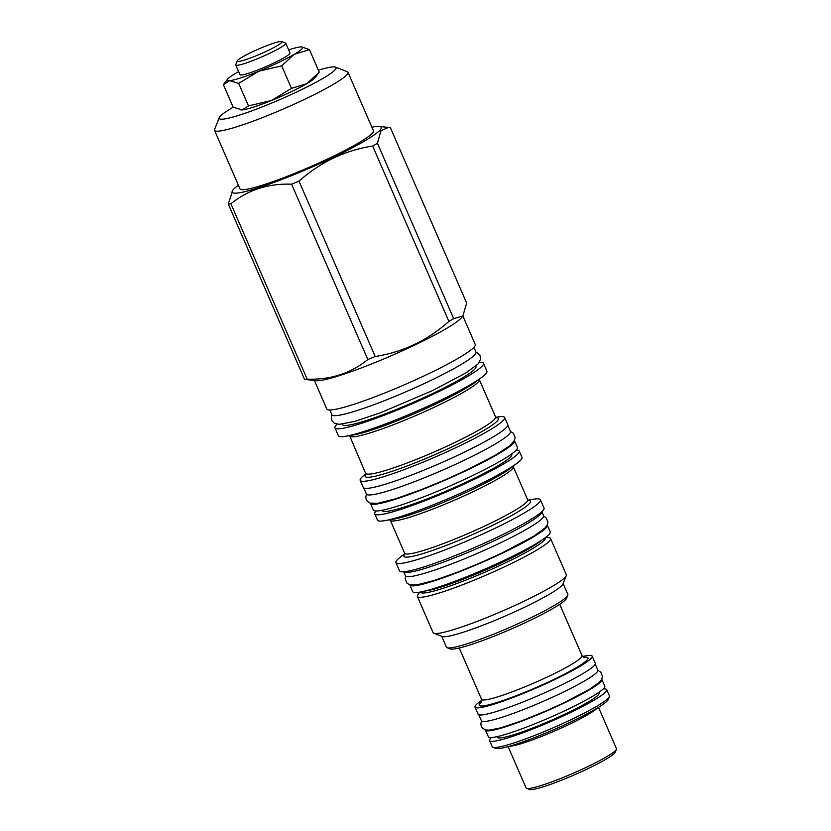 <?xml version="1.0" encoding="UTF-8"?>
<svg xmlns="http://www.w3.org/2000/svg" width="831" height="831" viewBox="0 0 831 831"><rect width="100%" height="100%" fill="white"/><g stroke="black" fill="none" stroke-linecap="round" stroke-linejoin="round"><path stroke-width="1.25" d="M403.7 571.821L405.424 575.779A75.341 8.133 -23.5 0 0 409.725 576.621A75.341 8.133 156.5 0 0 488.41 548.46A75.341 8.133 156.5 0 0 543.599 515.698L541.885 511.74M403.658 571.79L403.939 571.998A75.341 8.133 -23.5 0 0 407.896 572.424A75.341 8.133 156.5 0 0 484.452 545.24A75.341 8.133 156.5 0 0 541.843 512.031L541.885 511.688M395.94 562.597L399.545 570.876A78.779 8.507 -23.5 0 0 404.032 571.759A78.779 8.507 -23.5 0 0 486.312 542.311A78.779 8.507 -23.5 0 0 544.025 508.053L540.43 499.774A78.779 8.507 156.5 0 1 482.718 534.032A78.779 8.507 156.5 0 1 400.438 563.48A78.779 8.507 -23.5 0 1 395.94 562.597A78.779 8.507 -23.5 0 1 400.771 556.739L404.77 553.706M540.43 499.774A78.779 8.507 156.5 0 0 535.933 498.891A78.779 8.507 -23.5 0 0 532.848 499.306L527.903 500.169M374.75 513.87L377.482 520.144A78.779 8.507 -23.5 0 0 381.98 521.027A78.779 8.507 156.5 0 0 385.065 520.611A78.779 8.507 156.5 0 0 453.124 496.533A78.779 8.507 156.5 0 0 517.142 463.179A78.779 8.507 156.5 0 0 521.972 457.32L519.24 451.046A78.779 8.507 156.5 0 1 461.527 485.304A78.779 8.507 156.5 0 1 379.248 514.753A78.779 8.507 -23.5 0 1 374.75 513.87A78.779 8.507 -23.5 0 1 376.131 511.003M516.207 450.09A78.779 8.507 156.5 0 1 519.24 451.046M382.063 510.296L382.208 510.629A70.656 7.635 -23.5 0 0 386.238 511.418A70.656 7.635 156.5 0 0 460.031 485.013A70.656 7.635 156.5 0 0 511.792 454.287L511.647 453.955M370.429 503.368A78.561 8.487 156.5 0 0 467.718 469.879A78.561 8.487 -23.5 0 0 514.514 440.721L517.412 447.4A78.561 8.487 -23.5 0 1 470.616 476.558A78.561 8.487 156.5 0 1 373.327 510.047L370.429 503.368A78.561 8.487 156.5 0 1 370.366 503.181M507.803 425.285L510.452 431.382A78.561 8.487 -23.5 0 1 463.656 460.53A78.561 8.487 156.5 0 1 366.367 494.03L363.718 487.932M360.187 480.37L363.261 487.444A78.779 8.507 -23.5 0 0 367.759 488.327A78.779 8.507 -23.5 0 0 450.038 458.878A78.779 8.507 -23.5 0 0 507.751 424.62L504.677 417.536A78.779 8.507 156.5 0 1 446.953 451.804A78.779 8.507 156.5 0 1 364.684 481.242A78.779 8.507 -23.5 0 1 360.187 480.37A78.779 8.507 -23.5 0 1 365.017 474.501L366.087 473.691M504.677 417.536A78.779 8.507 156.5 0 0 500.179 416.663A78.779 8.507 -23.5 0 0 497.094 417.079L495.764 417.307M495.795 417.359L497.426 417.172M497.218 417.162L495.463 417.619M483.465 363.261L486.893 371.145A80.971 8.746 156.5 0 1 481.928 377.17A80.971 8.746 156.5 0 1 416.123 411.449A80.971 8.746 156.5 0 1 346.163 436.192A80.971 8.746 156.5 0 1 342.995 436.628A80.971 8.746 -23.5 0 1 338.373 435.714L334.955 427.84A80.971 8.746 -23.5 0 0 339.567 428.744A80.971 8.746 156.5 0 0 424.142 398.485A80.971 8.746 156.5 0 0 483.465 363.261A80.971 8.746 156.5 0 0 479.321 362.326M337.095 424.163A80.971 8.746 -23.5 0 0 334.955 427.84M342.279 424.142L342.476 424.568A72.775 7.863 -23.5 0 0 346.62 425.389A72.775 7.863 156.5 0 0 422.636 398.184A72.775 7.863 156.5 0 0 475.945 366.533L475.758 366.097M473.909 347.337L475.976 352.084A78.561 8.487 -23.5 0 1 429.17 381.242A78.561 8.487 156.5 0 1 331.881 414.731L329.824 409.984M314.419 380.525L326.801 409.008A80.939 8.746 -23.5 0 0 331.424 409.912A80.939 8.746 -23.5 0 0 415.957 379.653A80.939 8.746 -23.5 0 0 475.249 344.46L462.867 315.977L466.669 303.097L390.425 127.756L388.482 127.413L380.982 130.716L377.43 143.264A92.833 10.024 156.5 0 1 372.652 146.048C344.907 150.432 320.351 162.138 298.983 181.168A92.833 10.024 156.5 0 1 291.577 184.181C268.164 183.402 247.939 189.935 230.904 203.792A92.833 10.024 156.5 0 1 229.512 203.938A92.833 10.024 -23.5 0 1 228.276 204.021L304.52 379.362A92.833 10.024 -23.5 0 0 305.756 379.289A92.833 10.024 156.5 0 0 307.148 379.144C330.551 379.923 350.775 373.389 367.821 359.532L291.577 184.181M304.52 379.362L316.071 380.702A80.939 8.746 -23.5 0 0 318.709 380.671A80.939 8.746 156.5 0 0 396.294 353.539A80.939 8.746 156.5 0 0 461.87 317.307L462.857 315.998L453.664 318.605A92.833 10.024 156.5 0 1 448.896 321.4L372.652 146.048M448.896 321.4C427.518 340.43 402.962 352.136 375.217 356.52A92.833 10.024 156.5 0 1 367.821 359.532M375.217 356.52L298.983 181.168M371.883 127.195A81.272 8.777 -23.5 0 1 376.588 126.478A81.272 8.777 156.5 0 1 379.237 126.457A81.272 8.777 156.5 0 1 328.525 159.573A81.272 8.777 156.5 0 1 236.814 193.114A81.272 8.777 -23.5 0 1 232.846 190.112L228.276 204.021M307.148 379.144L230.904 203.792M238.404 185.23A81.272 8.777 -23.5 0 0 232.846 190.112M453.664 318.605L377.43 143.264M233.231 107.23A63.696 6.877 -23.5 0 0 219.311 117.607L214.595 129.387A72.775 7.863 -23.5 0 0 214.533 130.342L239.962 188.814A72.775 7.863 -23.5 0 0 244.117 189.624A72.775 7.863 156.5 0 0 320.122 162.429A72.775 7.863 156.5 0 0 373.441 130.779L348.012 72.307A72.775 7.863 -23.5 0 0 347.275 71.695L335.444 67.114A63.696 6.877 -23.5 0 0 332.452 66.937A63.696 6.877 -23.5 0 0 318.387 70.209M214.533 130.342A72.775 7.863 -23.5 0 0 218.688 131.153A72.775 7.863 -23.5 0 0 294.693 103.958A72.775 7.863 -23.5 0 0 348.012 72.307M219.311 117.607A63.696 6.877 -23.5 0 0 222.895 119.155A63.696 6.877 -23.5 0 0 292.522 93.924A63.696 6.877 -23.5 0 0 335.444 67.114M240.824 109.91A41.145 4.446 -23.5 0 0 240.948 109.931A41.145 4.446 -23.5 0 0 242.257 109.921L242.32 109.91A41.145 4.446 -23.5 0 0 271.353 100.53L271.519 100.458A41.145 4.446 -23.5 0 0 306.764 83.661L306.878 83.599A41.145 4.446 -23.5 0 0 315.074 77.698L319.239 72.172L309.444 49.642L294.049 54.42L281.688 65.846L258.805 71.227L238.674 83.37L229.553 80.68L223.404 84.679L233.199 107.22L242.257 109.921M301.819 46.941L309.444 49.642M294.164 54.358A41.145 4.446 156.5 0 0 301.695 46.931A41.145 4.446 156.5 0 0 300.375 46.941L300.323 46.941A41.145 4.446 156.5 0 0 288.648 49.881M306.878 83.599L319.239 72.172M271.519 100.458L291.484 88.387L306.764 83.661M291.484 88.387L281.688 65.846M242.32 109.91L248.469 105.911L271.353 100.53M248.469 105.911L238.674 83.37M229.553 80.68A41.145 4.446 156.5 0 1 227.569 79.153L223.404 84.679M238.632 71.632A41.145 4.446 -23.5 0 0 235.879 73.19L235.765 73.263A41.145 4.446 156.5 0 0 227.569 79.153M258.805 71.227A41.145 4.446 -23.5 0 0 294.049 54.42M258.638 71.3A41.145 4.446 156.5 0 1 229.605 80.68M281.678 41.55L285.49 43.025A27.267 2.95 156.5 0 1 285.771 43.254L289.977 52.935A27.267 2.95 156.5 0 1 273.731 63.063A27.267 2.95 156.5 0 1 239.951 74.686L235.744 65.005A27.267 2.95 156.5 0 1 235.765 64.652L237.292 60.85A24.348 2.628 156.5 0 1 251.772 52.135A24.348 2.628 156.5 0 1 281.678 41.55A24.348 2.628 156.5 0 1 267.416 50.795A24.348 2.628 156.5 0 1 237.292 60.85M285.771 43.254A27.267 2.95 156.5 0 1 269.524 53.381A27.267 2.95 156.5 0 1 235.744 65.005M409.766 584.764A74.967 8.092 156.5 0 0 409.818 584.982A74.967 8.092 156.5 0 0 502.672 553.01A74.967 8.092 -23.5 0 0 547.328 525.192A74.967 8.092 -23.5 0 0 547.213 525.005M409.818 584.982L412.727 591.651A74.967 8.092 156.5 0 0 505.57 559.689A74.967 8.092 -23.5 0 0 550.236 531.861L547.328 525.192M545.728 537.377L548.803 537.699A72.629 7.843 156.5 0 1 550.579 538.53A72.629 7.843 156.5 0 1 497.364 570.118A72.629 7.843 156.5 0 1 421.514 597.26A72.629 7.843 -23.5 0 1 417.37 596.45A72.629 7.843 -23.5 0 1 417.972 594.581L419.832 592.119M417.37 596.45L433.096 632.64A72.629 7.843 -23.5 0 0 433.834 633.243A72.629 7.843 -23.5 0 0 437.241 633.451A72.629 7.843 156.5 0 0 509.528 607.918A72.629 7.843 156.5 0 0 566.254 575.665A72.629 7.843 156.5 0 0 566.306 574.72L550.579 538.53M566.254 575.665L562.909 584.027A66.189 7.147 156.5 0 1 511.21 613.413A66.189 7.147 156.5 0 1 445.343 636.681A66.189 7.147 -23.5 0 1 442.227 636.494L433.834 633.243M441.718 636.297L446.434 647.152A66.189 7.147 -23.5 0 0 447.109 647.713A66.189 7.147 -23.5 0 0 450.215 647.9A66.189 7.147 -23.5 0 0 516.082 624.632A66.189 7.147 -23.5 0 0 567.781 595.245A66.189 7.147 -23.5 0 0 567.833 594.373L563.106 583.518M447.109 647.713L450.163 648.897A63.842 6.897 -23.5 0 0 453.155 649.073A63.842 6.897 -23.5 0 0 516.695 626.626A63.842 6.897 -23.5 0 0 566.565 598.278L567.781 595.245M481.845 700.304A63.883 6.897 -23.5 0 0 475.02 707.108A63.883 6.897 -23.5 0 0 554.132 679.872A63.883 6.897 -23.5 0 0 592.181 656.168A63.883 6.897 -23.5 0 0 582.552 656.511M475.02 707.108L478.126 714.255A63.883 6.897 -23.5 0 0 557.237 687.019A63.883 6.897 -23.5 0 0 595.287 663.315L592.181 656.168M595.235 664.177L597.821 670.15A63.478 6.856 -23.5 0 1 560.011 693.708A63.478 6.856 156.5 0 1 481.398 720.768L478.801 714.805M485.397 729.836A63.478 6.856 156.5 0 0 485.46 730.117A63.478 6.856 156.5 0 0 564.072 703.047A63.478 6.856 -23.5 0 0 601.883 679.488A63.478 6.856 -23.5 0 0 601.727 679.259M485.46 730.117L488.368 736.785A63.478 6.856 156.5 0 0 566.981 709.726A63.478 6.856 -23.5 0 0 604.791 686.167L601.883 679.488M598.86 692.358L599.13 692.992A55.573 6.004 156.5 0 1 566.036 713.611A55.573 6.004 -23.5 0 1 497.218 737.305L496.938 736.671M491.485 737.533A63.883 6.897 -23.5 0 0 489.594 740.618A63.883 6.897 -23.5 0 0 568.705 713.382A63.883 6.897 -23.5 0 0 606.755 689.678A63.883 6.897 -23.5 0 0 603.213 688.951M489.594 740.618L492.264 746.757A63.883 6.897 -23.5 0 0 492.908 747.298A63.883 6.897 -23.5 0 0 571.375 719.521A63.883 6.897 -23.5 0 0 609.383 696.658A63.883 6.897 -23.5 0 0 609.424 695.817L606.755 689.678M492.908 747.298L495.775 748.409A61.681 6.658 -23.5 0 0 571.541 721.588A61.681 6.658 -23.5 0 0 608.24 699.505L609.383 696.658M598.497 707.316L616.467 748.638A49.278 5.318 156.5 0 1 616.425 749.282A49.278 5.318 156.5 0 1 587.112 766.92A49.278 5.318 156.5 0 1 526.584 788.339A49.278 5.318 156.5 0 1 526.085 787.923L508.125 746.612M616.425 749.282L615.283 752.128A47.076 5.079 156.5 0 1 587.278 768.987A47.076 5.079 156.5 0 1 529.451 789.45L526.584 788.339M404.77 554.121A69.015 7.458 -23.5 0 0 407.792 557.092A69.015 7.458 -23.5 0 0 486.727 528.132A69.015 7.458 -23.5 0 0 528.204 500.449M404.718 554.35L404.635 553.228A67.062 7.24 -23.5 0 0 408.468 553.976A67.062 7.24 -23.5 0 0 478.511 528.911A67.062 7.24 -23.5 0 0 527.643 499.743L528.412 500.563M404.635 553.228L390.269 520.185A67.062 7.24 -23.5 0 0 394.102 520.933A67.062 7.24 -23.5 0 0 464.145 495.868A67.062 7.24 -23.5 0 0 513.278 466.7L513.194 465.578M385.065 520.611L394.112 519.053A69.015 7.458 -23.5 0 0 453.736 497.956A69.015 7.458 -23.5 0 0 509.829 468.736L517.142 463.179M366.107 474.137A72.609 7.843 -23.5 0 0 369.338 477.212A72.609 7.843 -23.5 0 0 452.241 446.798A72.609 7.843 -23.5 0 0 496.076 417.619M366.055 474.366L349.737 435.963A70.656 7.635 -23.5 0 0 353.777 436.763A70.656 7.635 -23.5 0 0 427.56 410.348A70.656 7.635 -23.5 0 0 479.321 379.622L479.238 378.552M365.972 473.296A70.656 7.635 -23.5 0 0 370.003 474.086A70.656 7.635 -23.5 0 0 443.796 447.68A70.656 7.635 -23.5 0 0 495.556 416.954L479.321 379.622M346.163 436.192L353.923 434.852A72.609 7.843 -23.5 0 0 416.653 412.664A72.609 7.843 -23.5 0 0 475.654 381.928L481.928 377.17M425.036 591.007A67.062 7.24 -23.5 0 0 485.148 570.201A67.062 7.24 -23.5 0 0 541.365 540.42M420.486 591.994A68.017 7.344 -23.5 0 0 424.423 592.95A68.017 7.344 -23.5 0 0 496.263 567.158A68.017 7.344 -23.5 0 0 545.188 537.771M559.71 604.303L582.043 655.659A54.784 5.921 156.5 0 1 549.405 675.987A54.784 5.921 156.5 0 1 481.565 699.349L481.502 702.382M583.642 657.425A59.323 6.409 156.5 0 1 552.667 680.007A59.323 6.409 156.5 0 1 495.982 702.818A59.323 6.409 156.5 0 1 481.772 701.717M597.209 708.105A49.278 5.318 156.5 0 1 568.705 724.601A49.278 5.318 156.5 0 1 509.58 746.207M527.643 499.743L513.278 466.7M390.269 520.185L389.5 519.354M495.556 416.954L496.284 417.744M349.737 435.963L349.01 435.174M331.985 414.898L331.34 416.933L331.818 420.444L334.104 423.062L339.256 424.34L354.723 421.41L380.515 412.758L432.515 390.612L466.035 372.87L478.012 363.978L480.578 359.221L480.1 355.71L477.815 353.092L476.028 352.271M379.237 126.457L388.482 127.413M459.242 647.993L481.565 699.349M582.043 655.659L584.307 657.685M543.671 516.165L545.853 517.422L547.941 521.733L547.276 524.87L544.98 528.017L533.907 536.13L501.945 553.041L481.461 562.358L458.795 571.707L434.166 580.495L416.83 584.889L409.714 584.754L406.92 583.113L405.154 578.563L405.715 576.153M510.514 431.569L513.018 432.93L515.127 437.283L514.514 440.337L509.767 445.8L495.743 455.014L466.991 469.91L445.499 479.684L421.712 489.49L395.878 498.704L377.721 503.316L370.107 503.098L367.541 501.519L366.222 499.566L365.754 496.938L366.461 494.206M597.884 670.42L600.803 672.102L602.485 676.465L601.613 679.478L599.546 682.095L589.781 689.138L563.356 703.078L546.102 710.921L521.203 721.007L500.574 727.894L489.199 730.169L485.73 729.93L482.821 728.465L481.284 726.387L480.796 723.863L481.554 721.007"/></g></svg>
